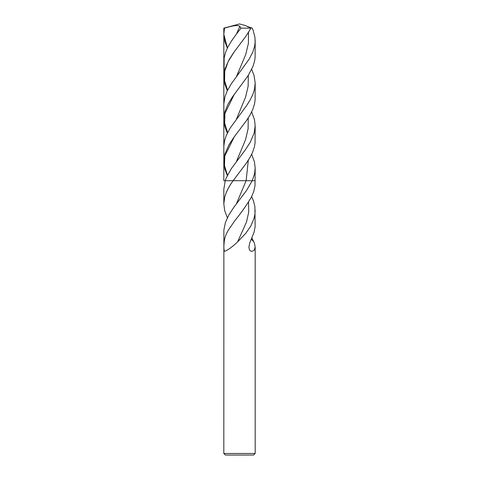 <?xml version="1.0" encoding="UTF-8"?>
<svg xmlns="http://www.w3.org/2000/svg" width="479" height="479" viewBox="0 0 479 479"><rect width="100%" height="100%" fill="white"/><g stroke="black" fill="none" stroke-linecap="round" stroke-linejoin="round"><path stroke-width="0.72" d="M223.825 453.481L225.393 455.05L253.607 455.05L255.175 453.481L223.825 453.481L223.873 229.968L225.465 222.388L228.89 214.861L233.824 207.335L246.667 190.259L252.229 180.715L233.129 180.715L246.386 163.07L249.918 157.573L252.678 152.088L254.469 146.604L255.062 142.952L255.175 125.732L254.157 133.078L250.248 142.245L245.511 149.568L231.297 168.668L226.28 177.823L225.214 180.715L223.825 189.277L223.825 203.898L224.741 196.977C226.304 191.558 229.094 186.133 233.111 180.715C229.16 186.133 226.369 191.558 224.741 196.977M227.363 217.759L224.681 210.58L223.825 203.898M255.175 453.481L255.175 247.002L254.289 249.942L253.247 250.852L251.75 251.259L250.391 250.882L249.571 250.092L248.882 247.332L249.703 243.045L254.109 232.093L255.139 226.621L254.9 206.647L253.547 201.144L251.643 196.6M255.175 247.002L254.391 243.122L251.816 237.806M229.968 227.8L234.171 221.627L229.968 227.8C227.25 231.465 225.447 235.333 224.573 239.41C224.004 242.649 223.226 250.894 224.896 251.259L224.902 251.259C228.046 249.984 232.267 246.883 237.566 241.943L245.841 233.249L250.846 225.986L253.918 218.616L254.786 214.945L255.175 210.425M234.171 221.627L234.908 220.585C241.332 212.67 246.847 204.802 251.457 196.977L253.738 191.498L254.978 186.02L255.175 168.117L254.565 173.781L252.229 180.715L255.175 180.715L225.214 180.715L233.111 180.715L234.213 179.188M251.661 69.407L254.002 75.353L255.169 82.675L254.577 88.89L252.876 94.399L250.194 99.901L246.733 105.398L230.13 128.097L226.292 135.425L224.513 140.916L223.831 146.394L223.927 163.962L224.968 169.434L227.345 175.47M239.847 26.465L236.363 34.171L240.979 28.153L239.847 26.465C237.835 24.291 229.513 26.656 224.501 28.153L223.825 34.171A42.218 33.47 0.2 0 0 223.825 34.302L224.873 41.673L227.351 48.11M255.175 83.268L255.103 100.039L254.577 103.715L252.87 109.224L250.188 114.726L246.727 120.217L233.776 137.485L228.974 144.82L224.95 153.969L223.825 161.68M251.673 111.912L254.493 119.726L255.175 125.732M236.363 34.171L231.309 41.254L228.028 46.762L225.591 52.265L224.166 57.755L223.927 79.137L224.968 84.627L227.333 90.675M223.825 34.171L223.825 28.153L239.5 23.95L245.464 25.549L250.948 28.153L245.99 36.141L233.89 52.295L229.082 59.647L225.022 68.82L223.825 76.814M251.667 154.316L254.487 162.106L255.175 168.117M247.535 26.812L247.451 26.465L252.277 28.153L253.044 29.985L254.954 37.314L255.109 42.565L254.6 46.241L252.924 51.756L249.194 59.097L231.279 83.843L227.088 91.178L224.98 96.674L223.831 103.991L223.933 121.678L224.986 127.163L227.333 133.126M255.175 40.721L255.103 57.462L254.583 61.144L252.882 66.659L247.984 75.838L232.537 96.794L228.016 104.135L224.986 111.463L223.825 119.319M225.214 180.715L223.825 180.715L223.825 28.153L224.501 28.153M240.979 28.153L250.948 28.153M223.825 28.153L239.5 23.95M248.32 160.184L246.128 180.715L236.345 203.946M251.241 239.111L253.942 241.943M248.523 202.096L248.733 212.053L246.505 222.017L237.566 241.943M248.308 75.335L248.146 86.262L245.547 97.195L236.476 119.055M223.825 34.302L227.435 47.93M234.315 136.743L224.807 155.974L224.483 165.59L227.477 175.206M248.242 117.936L248.098 128.827L245.529 139.718L236.44 161.501M234.213 51.852L228.249 61.432L224.795 71.006L224.567 80.58L227.591 90.154M248.505 32.368L248.403 43.433L245.751 54.492L236.452 76.61M234.315 94.297L224.956 113.439L224.663 123.007L227.603 132.575"/></g></svg>
